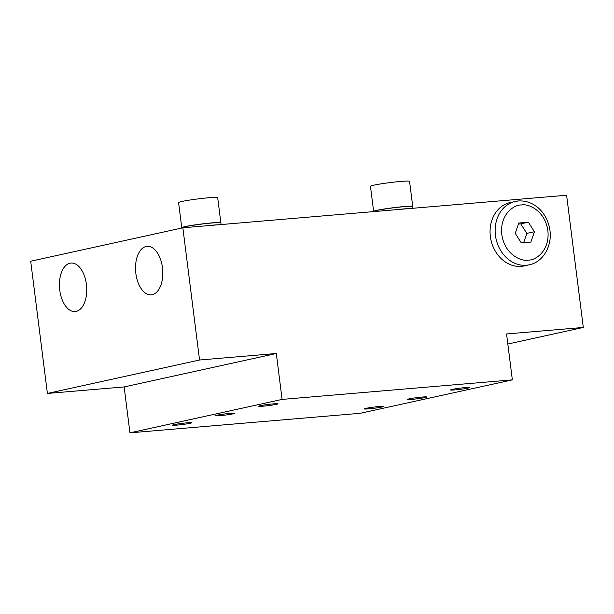 <?xml version="1.0" encoding="UTF-8"?>
<svg xmlns="http://www.w3.org/2000/svg" width="614" height="614" viewBox="0 0 614 614"><rect width="100%" height="100%" fill="white"/><g stroke="black" fill="none" stroke-linecap="round" stroke-linejoin="round"><path stroke-width="0.92" d="M162.48 267.658A24.337 13.546 85.1 0 1 151.221 294.835A24.337 13.546 85.1 0 1 135.855 273.506A24.337 13.546 85.1 0 1 147.107 246.329A24.337 13.546 85.1 0 1 162.48 267.658M465.519 387.572A9.732 0.591 -7.2 0 1 469.856 387.518A9.732 0.591 -7.2 0 1 464.806 388.685A9.732 0.591 -7.2 0 1 454.874 389.913A9.732 0.591 -7.2 0 1 450.538 389.959A9.732 0.591 -7.2 0 1 455.588 388.792A9.732 0.591 -7.2 0 1 465.519 387.572M273.652 403.851A9.732 0.591 -7.2 0 1 277.988 403.805A9.732 0.591 -7.2 0 1 272.931 404.971A9.732 0.591 -7.2 0 1 262.999 406.192A9.732 0.591 -7.2 0 1 258.671 406.245A9.732 0.591 -7.2 0 1 263.721 405.079A9.732 0.591 -7.2 0 1 273.652 403.851M187.431 422.793A9.732 0.591 -7.2 0 1 191.768 422.747A9.732 0.591 -7.2 0 1 186.71 423.913A9.732 0.591 -7.2 0 1 176.778 425.134A9.732 0.591 -7.2 0 1 172.45 425.187A9.732 0.591 -7.2 0 1 177.5 424.021A9.732 0.591 -7.2 0 1 187.431 422.793M379.298 406.514A9.732 0.591 -7.2 0 1 383.635 406.46A9.732 0.591 -7.2 0 1 378.585 407.627A9.732 0.591 -7.2 0 1 368.653 408.855A9.732 0.591 -7.2 0 1 364.317 408.901A9.732 0.591 -7.2 0 1 369.367 407.734A9.732 0.591 -7.2 0 1 379.298 406.514M230.542 413.322A9.732 0.591 -7.2 0 1 234.878 413.276A9.732 0.591 -7.2 0 1 229.82 414.442A9.732 0.591 -7.2 0 1 219.889 415.663A9.732 0.591 -7.2 0 1 215.56 415.716A9.732 0.591 -7.2 0 1 220.61 414.55A9.732 0.591 -7.2 0 1 230.542 413.322M422.409 397.043A9.732 0.591 -7.2 0 1 426.745 396.989A9.732 0.591 -7.2 0 1 421.695 398.156A9.732 0.591 -7.2 0 1 411.764 399.384A9.732 0.591 -7.2 0 1 407.427 399.43A9.732 0.591 -7.2 0 1 412.478 398.263A9.732 0.591 -7.2 0 1 422.409 397.043M86.405 284.374A24.337 13.546 85.1 0 1 75.146 311.551A24.337 13.546 85.1 0 1 59.773 290.222A24.337 13.546 85.1 0 1 71.032 263.045A24.337 13.546 85.1 0 1 86.405 284.374M218.062 224.808A19.702 1.205 172.8 0 0 204.838 225.929M221.078 224.547L220.871 222.882A19.702 1.205 172.8 0 0 220.48 222.698A19.702 1.205 172.8 0 0 199.289 224.402A19.702 1.205 172.8 0 0 181.775 227.817L181.798 228.024M220.84 222.828A19.702 1.205 172.8 0 0 220.856 222.767A19.702 1.205 172.8 0 0 220.464 222.583A19.702 1.205 172.8 0 0 197.409 224.54A19.702 1.205 172.8 0 0 181.759 227.71A19.702 1.205 172.8 0 0 181.79 227.763M220.856 222.767L217.678 197.631A19.702 1.205 172.8 0 0 217.287 197.447A19.702 1.205 172.8 0 0 196.089 199.151A19.702 1.205 172.8 0 0 178.582 202.566L181.759 227.71M529.26 264.803C544.372 261.886 553.636 243.167 549.146 226.382C546.084 212.92 534.664 200.156 518.423 200.939L510.257 202.52A32.45 26.886 77.6 0 0 490.624 238.247A32.45 26.886 77.6 0 0 521.286 266.353A32.45 26.886 77.6 0 0 524.187 265.916L529.26 264.803A32.45 26.886 -102.4 0 1 526.351 265.24A32.45 26.886 -102.4 0 1 495.698 237.134A32.45 26.886 -102.4 0 1 515.33 201.407A32.45 26.886 -102.4 0 1 518.231 200.97M412.708 206.542A19.702 1.205 172.8 0 0 412.723 206.481L409.553 181.345A19.702 1.205 172.8 0 0 409.154 181.161A19.702 1.205 172.8 0 0 387.964 182.865A19.702 1.205 172.8 0 0 370.457 186.288L373.627 211.423A19.702 1.205 172.8 0 0 373.657 211.477M412.723 206.481A19.702 1.205 172.8 0 0 412.332 206.304A19.702 1.205 172.8 0 0 389.284 208.253A19.702 1.205 172.8 0 0 373.627 211.423M409.929 208.522A19.702 1.205 172.8 0 0 396.713 209.643M412.953 208.269L412.738 206.596A19.702 1.205 172.8 0 0 412.347 206.411A19.702 1.205 172.8 0 0 391.156 208.115A19.702 1.205 172.8 0 0 373.642 211.538L373.65 211.6M406.238 208.837A19.702 1.205 172.8 0 0 402.109 209.19M512.352 379.866L282.102 399.407L129.953 432.839L360.195 413.299L512.352 379.866L506.55 333.962L583.3 327.446L566.599 195.229L182.857 227.794L30.7 261.226L47.401 393.444L199.558 360.011L276.308 353.503L124.151 386.927L47.401 393.444M182.857 227.794L199.558 360.011M282.102 399.407L276.308 353.503M129.953 432.839L124.151 386.927M583.3 327.446L507.824 344.032M530.88 242.077L534.426 231.731L528.37 222.199L518.776 223.012L515.238 233.358L521.286 242.891L530.88 242.077M528.37 222.199L520.764 223.872L526.82 233.404L534.426 231.731M526.82 233.404L523.635 242.699M518.416 224.072L520.764 223.872M214.363 225.123A19.702 1.205 172.8 0 0 210.241 225.468M528.309 260.09C521.716 261.771 504.693 254.864 501.807 234.502C499.543 214.086 514.478 204.47 521.347 204.999C527.948 203.326 544.963 210.234 547.857 230.595C550.113 251.011 535.185 260.628 528.309 260.09"/></g></svg>
